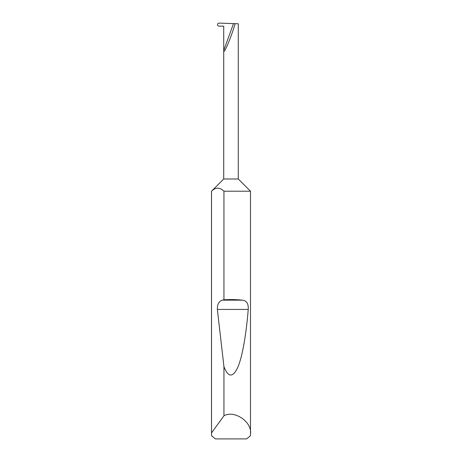 <?xml version="1.0" encoding="UTF-8"?>
<svg xmlns="http://www.w3.org/2000/svg" width="462" height="462" viewBox="0 0 462 462"><rect width="100%" height="100%" fill="white"/><g stroke="black" fill="none" stroke-linecap="round" stroke-linejoin="round"><path stroke-width="0.69" d="M223.724 178.99L238.277 178.99L250.491 191.204L223.943 191.204C219.814 187.162 215.673 187.162 211.532 191.204L223.724 178.99L223.724 50.462L233.501 23.602L219.144 23.1C218.156 23.169 217.602 23.672 217.487 24.619C217.596 25.549 218.139 26.063 219.115 26.161L223.724 26.161L223.724 50.462C223.631 52.697 224.936 50.791 227.639 44.756C230.653 37.41 233.166 30.377 235.175 23.66L233.501 23.602M250.491 433.962L250.41 435.782L246.61 438.9L215.39 438.9L211.59 435.782L211.532 432.923L223.943 415.788C234.43 409.759 252.316 422.002 250.491 433.962L250.491 191.204M223.943 299.78C230.474 299.411 236.613 299.538 242.365 300.15C246.627 300.618 248.591 303.713 248.238 309.424C246.269 333.61 242.504 356.491 237.82 367.29C232.865 377.772 228.24 377.581 223.943 366.718L217.371 309.424C217.186 304.516 218.815 301.42 222.251 300.15L223.943 299.78L223.943 191.204M223.943 415.788L223.943 366.718M211.509 433.962L211.509 191.204M238.277 178.99L238.277 23.77L235.175 23.66M211.532 432.923L211.532 191.204M222.251 300.15L242.365 300.15M217.371 309.424L248.238 309.424"/></g></svg>
